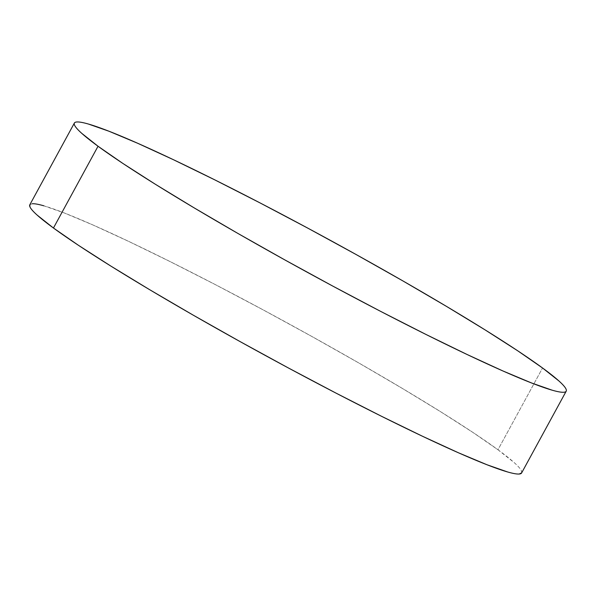 <?xml version="1.0" encoding="UTF-8"?>
<svg xmlns="http://www.w3.org/2000/svg" width="596" height="596" viewBox="0 0 596 596"><rect width="100%" height="100%" fill="white"/><g stroke="black" fill="none" stroke-linecap="round" stroke-linejoin="round"><path stroke-width="0.45" stroke-dasharray="2.98 2.23" d="M521.619 472.956A280.083 19.541 28.6 0 0 497.965 449.757L542.546 367.985L497.965 449.757A280.083 19.541 28.6 0 0 226.137 290.245A280.083 19.541 28.6 0 0 29.8 204.808M29.845 204.726L32.214 203.743M43.851 205.814L64.39 213.003L93.058 225.027L128.736 241.425L170.069 261.57L215.461 284.679L263.164 309.883L311.35 336.196L358.174 362.606L401.816 388.115L440.623 411.724L473.09 432.54L497.965 449.757L514.303 462.705C518.259 466.266 520.651 469 521.478 470.9L521.664 472.881"/><path stroke-width="0.89" d="M74.381 123.044L29.8 204.808A280.083 19.541 28.6 0 0 53.454 228.015L98.035 146.244L53.454 228.015A280.083 19.541 28.6 0 0 325.282 387.527A280.083 19.541 28.6 0 0 521.619 472.956L566.2 391.192A280.083 19.541 -151.4 0 1 369.863 305.755A280.083 19.541 -151.4 0 1 98.035 146.244A280.083 19.541 -151.4 0 1 74.381 123.044A280.083 19.541 -151.4 0 1 270.718 208.473A280.083 19.541 -151.4 0 1 542.546 367.985A280.083 19.541 -151.4 0 1 566.2 391.192M521.664 472.881L519.198 474.029C516.859 474.2 512.985 473.515 507.568 471.95L487.029 464.768L458.361 452.744L422.683 436.347L381.351 416.202L335.958 393.084L288.255 367.888L240.069 341.575L193.246 315.157L149.596 289.656L110.796 266.04L78.329 245.232L53.454 228.015L37.108 215.059C33.152 211.505 30.768 208.771 29.942 206.864L29.845 204.726M32.214 203.743C34.561 203.571 38.435 204.257 43.851 205.814M542.546 367.985L558.892 380.941C562.847 384.495 565.231 387.229 566.058 389.136C566.878 391.036 566.125 392.079 563.786 392.257C561.439 392.429 557.565 391.743 552.149 390.186L531.61 382.997L502.942 370.973L467.264 354.575L425.931 334.43L380.539 311.321L332.836 286.117L284.65 259.804L237.826 233.394L194.184 207.885L155.377 184.276L122.91 163.46L98.035 146.244L81.697 133.295C77.741 129.734 75.349 127 74.522 125.1C73.703 123.193 74.463 122.15 76.802 121.971C79.141 121.8 83.015 122.485 88.431 124.05L108.971 131.232L137.639 143.256L173.317 159.654L214.649 179.798L260.042 202.916L307.745 228.112L355.931 254.425L402.754 280.843L446.404 306.344L485.204 329.96L517.671 350.768L542.546 367.985"/></g></svg>
